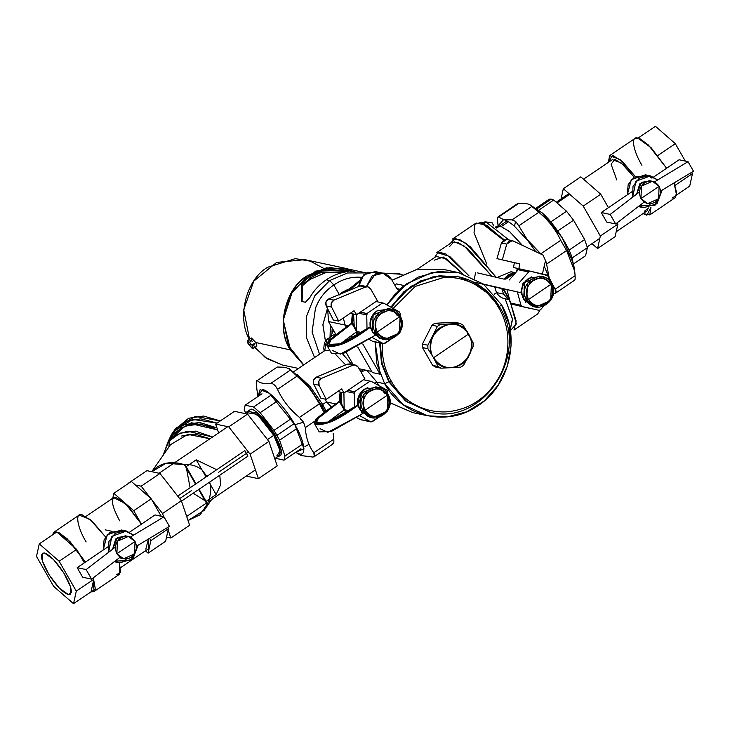 <?xml version="1.0" encoding="UTF-8"?>
<svg xmlns="http://www.w3.org/2000/svg" width="730" height="730" viewBox="0 0 730 730"><rect width="100%" height="100%" fill="white"/><g stroke="black" fill="none" stroke-linecap="round" stroke-linejoin="round"><path stroke-width="1.09" d="M360.976 371.99L365.639 370.137L360.976 371.99M379.034 273.029L367.71 272.29L361.14 277.811L358.613 286.47L363.713 274.809L375.293 271.587L383.049 273.239L372.054 275.958L366.433 286.543L375.457 273.951C382.219 271.752 387.621 273.659 391.663 279.645L383.049 273.239M396.901 288.788L391.663 279.645L396.901 288.788L398.242 289.719L399.803 289.226L398.133 289.701L396.901 288.788M396.782 288.578L399.803 289.226L396.782 288.578M394.83 285.165L396.417 283.897L404.174 285.549L399.803 289.226L404.174 285.549L396.417 283.897L394.83 285.165M396.08 292.876L386.8 304.866L396.08 292.876M380.084 374.189L375.037 341.932L380.084 374.189L372.337 372.537L380.084 374.189L362.774 343.958L380.084 374.189M356.012 332.159L357.855 335.371L356.012 332.159M345.153 325.078L348.164 325.717L345.153 325.078L343.31 318.006L345.153 325.078L346.303 327.077L345.153 325.078L328.463 321.519L327.706 308.899L328.463 321.519L345.153 325.078L346.303 327.077L345.153 325.078L343.31 318.006L345.153 325.078M372.337 372.537L357.709 346.987L372.337 372.537M352.773 338.373L351.212 335.654L352.773 338.373M352.298 313.763L351.513 323.299L352.298 313.763M359.114 368.75L371.707 371.433L359.114 368.75M357.709 346.987L371.707 371.433L357.709 346.987M353.128 364.58L346.184 352.453L353.128 364.58M336.037 334.732L328.463 321.519L336.037 334.732M374.326 383.077L376.835 382.082L378.605 385.476L376.835 382.082L374.326 383.077M366.962 370.42L376.835 382.082L384.664 383.752L388.771 381.735L384.664 383.752L376.853 363.723L375.037 341.932L376.853 363.723L384.664 383.752L403.033 404.584L427.762 415.808L447.545 416.848L466.945 411.729L484.318 400.87L498.189 385.212L507.377 366.068L511.109 345.071L509.056 323.992L501.41 304.629C520.992 336.877 509.85 385.248 478.177 405.542C447.463 427.534 402.632 417.085 384.664 383.752L376.835 382.082L366.962 370.42M331.511 407.002L326.41 401.956L335.709 403.936L326.41 401.956L325.133 399.127M339.395 401.829L340.098 392.037L339.277 401.372M503.563 294.117L496.564 292.62L494.666 286.963L496.564 292.62L503.563 294.117L501.811 288.642L503.563 294.117L507.459 298.351M497.632 277.291L511.036 271.743L514.905 272.564M512.861 273.038L504.229 278.814L507.952 275.055L512.861 273.038M505.123 298.734C501.528 298.168 498.672 296.134 496.564 292.62C498.672 296.134 501.528 298.168 505.123 298.734M322.14 406.336L325.178 411.72L322.14 406.336M305.359 382.894L322.24 406.263L322.669 404.493L326.109 411.017L322.669 404.493L322.24 406.263L305.359 382.894M329.841 420.535L330.06 421.365L329.841 420.535M297.557 374.864L310.104 386.517L322.669 404.493L326.41 401.956L322.669 404.493L310.104 386.517L297.557 374.864M325.178 350.354L329.951 350.683L325.178 350.354M335.846 354.661L345.637 364.9L335.846 354.661M351.568 364.243L342.379 353.649L351.559 364.243M325.835 345.034L326.876 344.423L325.835 345.034L324.649 350.719M327.086 339.231L330.936 338.875L327.122 339.204L325.388 345.564M361.204 369.197L362.299 370.867L361.204 369.197M324.12 351.066L323.755 348.31L324.43 342.644L327.122 339.204L335.453 333.72M333.865 330.945L332.807 331.42L330.863 336.676M417.231 269.297L436.193 256.449L446.605 258.913L462.546 273.631L443.329 257.051L434.213 260.181M434.615 257.517L438.292 251.95L446.03 254.031L469.052 275.894L449.671 256.394L436.868 252.553L451.788 242.442L458.248 242.606L468.003 248.966L491.527 275.904L464.07 245.91L454.16 241.721L449.689 246.393M494.146 294.254L496.564 292.62L494.146 294.254M510.188 329.604L512.56 319.43L505.142 298.771L512.46 318.855L510.188 329.65M508.938 299.574L510.553 303.087L508.938 299.574M539.835 310.268L537.718 313.937L513.984 330.024L516.146 320.926L510.717 303.461L516.329 323.974L510.352 330.717M450.118 243.574L455.118 238.345L466.068 243.355L495.843 276.88L470.257 246.722L459.48 239.413L452.363 239.102L476.106 223.015L486.91 225.296L503.517 240.079L480.76 222.504L474.929 224.219L474.026 232.761L486.791 264.187M513.966 272.737L510.991 271.733M480.76 222.504L482.211 222.842L504.193 239.723L482.01 222.796M499.028 307.011L501.41 304.629L499.028 307.011M386.8 304.866L406.281 283.97L431.613 272.637L458.759 272.673L483.406 284.079L458.312 272.582L438.055 271.587L418.244 277.053L400.633 288.478L386.8 304.866M483.442 284.107L501.41 304.629L483.442 284.107M389.984 402.787L412.824 412.623L389.993 402.75L412.824 412.623L427.762 415.808M392.037 280.293L416.866 269.416L443.375 269.397L416.866 269.416L392.037 280.293M331.949 332.26L332.214 328.062L331.949 332.26M349.314 290.348L359.224 282.017L349.314 290.348M382.693 273.157L400.031 273.878L382.693 273.157M429.769 412.076L406.117 401.409L388.771 381.735L405.405 400.87L429.769 412.076L405.405 400.87L388.771 381.735L381.644 363.887L379.637 342.918L381.644 363.887L388.771 381.735L391.253 381.115C385.349 370.995 382.356 359.936 382.264 347.936L382.356 343.492L382.264 347.936C382.347 359.926 385.349 370.986 391.253 381.115C397.001 391.335 404.803 399.137 414.667 404.52C404.812 399.137 397.001 391.335 391.253 381.115L389.364 381.863L382.055 363.23L380.23 343.045L382.055 363.23L389.364 381.863L406.729 401.546L430.07 412.14L406.729 401.546L388.771 381.735L381.471 363.148L379.637 342.918M390.842 307.129L410.716 286.434L390.842 307.129L403.918 291.699L420.535 280.94L439.223 275.803L458.924 276.871L482.265 287.465L499.74 307.211L498.928 308.151C504.822 318.271 507.824 329.33 507.916 341.33C508.007 353.329 505.388 364.681 500.068 375.393C487.886 397.613 469.947 409.776 446.24 411.875C435.053 412.35 424.531 409.895 414.667 404.52C424.531 409.895 435.053 412.35 446.24 411.875C469.947 409.776 487.886 397.622 500.068 375.393C505.388 364.681 508.007 353.329 507.916 341.33C507.824 329.33 504.832 318.271 498.928 308.151L499.621 307.138M355.309 272.016L330.234 267.481L307.54 275.794L310.168 276.36L317.97 272.016L318.764 273.394L310.943 277.719L310.168 276.36L303.142 282.063L310.168 276.36L310.943 277.719L303.935 283.441L303.142 282.063L301.773 284.116L303.142 282.063L303.935 283.441L302.576 285.512L301.773 284.116L301.253 301.362L305.414 302.247L309.757 297.657C313.991 290.367 319.494 284.408 326.264 279.791C333.053 275.219 340.399 272.473 348.283 271.551C340.399 272.473 333.053 275.219 326.264 279.791C319.503 284.408 314 290.367 309.757 297.657L305.414 302.247L301.253 301.362L301.773 284.116L302.576 285.512L303.935 283.441L310.943 277.719L318.764 273.394L321.757 272.518L318.764 273.394L317.97 272.016L320.954 271.122L321.757 272.518L320.954 271.122L347.562 269.981L348.493 271.606L321.757 272.518M346.933 271.487L348.064 271.578M309.675 278.614L310.095 279.334L302.558 285.64L310.095 279.334L309.675 278.614M310.213 276.442L322.341 270.912M343.784 272.281L325.717 272.518L310.095 279.334L326.41 272.363L343.784 272.281M348.493 271.606L347.562 269.981L352.006 270.976L350.665 271.268M302.576 285.512L302.092 301.545M348.338 289.208L339.779 294.327L342.406 292.21L348.338 289.208M315.451 308.315L312.084 331.986L319.521 354.187L312.084 331.986L315.451 308.315C319.12 298.451 325.251 290.686 333.847 285.001C325.251 290.686 319.12 298.46 315.451 308.315M314.557 357.554L306.527 337.798L306.609 316.026L314.785 295.823L329.723 280.53L333.847 285.001L329.723 280.53L347.489 272.965L366.369 272.938L347.489 272.965L329.723 280.53L314.785 295.823L306.609 316.026L306.527 337.798L314.557 357.554M361.469 277.327L361.204 277.309C351.449 276.542 342.334 279.106 333.847 285.001L339.514 294.884L333.847 285.001C342.334 279.106 351.449 276.542 361.204 277.309L361.469 277.327M290.504 349.798L303.726 364.89L288.222 345.345L283.395 319.986L290.394 294.82L307.54 275.794C285.211 288.14 275.84 328.838 290.504 349.798M326.264 279.791L329.723 280.53L326.264 279.791M351.723 270.866L347.562 269.981L320.954 271.122L317.97 272.016L310.168 276.36L307.54 275.794L325.452 268.202L344.514 268.275L366.688 273.002M327.46 308.416L322.888 324.859L325.388 340.901L322.916 324.512L327.46 308.416M247.506 340.636L251.43 337.981L255.792 342.516L252.032 345.062L247.506 340.636L248.455 344.295L252.982 348.721L252.032 345.062L255.792 342.516L256.914 346.066L252.982 348.721M252.032 345.062L248.455 344.295C247.16 341.859 246.977 340.618 247.899 340.591L252.032 345.062C253.337 347.507 253.52 348.739 252.589 348.767L248.455 344.295L252.032 345.062M290.485 349.761L290.312 349.871C275.602 328.847 285.01 288.031 307.403 275.648L326.465 267.828L348.246 269.069L344.487 268.102L315.661 271.104L292.684 290.604L283.185 320.132L290.485 349.761M303.57 365L290.312 349.871L255.792 342.516L290.312 349.871L303.57 365M323.728 268.394L310.396 261.185L295.303 258.639L267.819 267.207C245.426 279.581 236.018 320.406 250.728 341.43M252.708 344.606L265.227 357.463L282.437 365.009L267.18 358.768L254.797 347.498M251.175 338.912L252.215 341.749M249.55 339.258L243.701 309.776L253.812 281.114L276.634 262.417L304.903 259.661L344.487 268.102M253.748 343.903L254.487 344.697M275.365 458.212L284.052 460.183L284.955 456.058L301.818 444.625L284.955 456.058L279.59 440.208L276.962 435.326L293.177 424.34L276.962 435.326L273.96 430.371L290.823 418.947L273.96 430.371L260.135 412.715L253.593 407.002L270.456 395.578L253.593 407.002L245.143 405.205L244.231 409.329L245.426 412.851L244.231 409.329L245.143 405.205L262.006 393.771L245.143 405.205L253.593 407.002L260.135 412.715L276.998 401.29L260.135 412.715L273.96 430.371L279.59 440.208L296.453 428.775L279.59 440.208L284.955 456.058L284.052 460.183L300.915 448.749L284.052 460.183L275.365 458.212M303.78 446.796L303.242 447.289M244.513 413.472L248.574 410.725L259.442 416.355L273.768 435.345L267.49 439.597L273.768 435.345L279.626 448.667L279.061 455.712L274.745 458.641M276.752 455.967L280.083 450.894L273.768 435.345L274.909 434.888L281.424 450.857L278.203 456.296M278.103 456.277C283.459 456.104 282.401 448.977 274.909 434.888C268.686 423.318 255.582 409.138 251.084 409.101L247.707 411.309L257.945 413.271L274.909 434.888L273.768 435.345L257.243 414.339L247.479 412.769L247.415 414.083M309.018 444.369L304.93 446.523M274.909 434.888L276.962 435.326L274.909 434.888M299.546 417.314L300.906 419.631M301.271 455.602L312.869 457.053L314.301 456.633L313.818 452.764L333.802 439.223C334.03 442.827 333.72 444.26 332.862 443.502C333.71 444.26 334.03 442.827 333.802 439.223L313.818 452.764C308.717 445.911 305.879 437.526 305.304 427.607L303.543 422.241L299.446 417.387L319.43 403.836L324.202 412.468L322.386 409.466L322.852 407.55L325.16 411.747L322.852 407.55L322.386 409.466L319.43 403.836L299.446 417.387C289.874 409.576 282.556 400.241 277.51 389.364C275.493 385.376 273.23 383.396 270.711 383.433L290.695 369.882L297.493 375.822L277.51 389.364L297.493 375.822L310.15 388.688L319.43 403.836L310.15 388.688L322.852 407.55L310.15 388.688L290.695 369.882L270.711 383.433C263.968 384.007 259.497 383.058 257.279 380.567L277.272 367.017L257.279 380.567C256.431 379.819 256.111 381.243 256.339 384.856L256.805 389.437M315.123 420.954L305.304 427.607L315.123 420.954M329.367 420.9L329.65 421.511L329.367 420.9M333.327 434.587L333.802 439.223M257.854 396.755L256.339 384.856C256.111 381.243 256.431 379.819 257.279 380.567L277.272 367.017L285.667 367.309L290.695 369.882L288.907 368.495M329.467 420.827L329.732 421.484L329.467 420.827M333.145 433.328L333.281 434.268M289.29 368.723L310.15 388.688L288.934 368.504M285.667 367.309L277.254 367.026M257.279 380.567C259.497 383.067 263.968 384.016 270.711 383.433C273.23 383.396 275.493 385.376 277.51 389.364C282.546 400.25 289.865 409.585 299.446 417.387L303.543 422.241L294.847 424.696C304.574 440.719 306.965 456.734 299.2 453.814L295.613 452.345L303.945 448.676L294.847 424.696L303.543 422.241L305.304 427.607C305.87 437.526 308.708 445.911 313.818 452.764C315.57 455.337 315.25 456.77 312.869 457.053L301.207 455.566L295.477 452.262M294.847 424.696L269.324 393.287L260.135 389.592L257.836 396.6L262.417 389.592C268.54 389.637 286.379 408.946 294.847 424.696L293.177 424.34L294.847 424.696M446.687 324.22L440.263 324.439L434.815 323.28L454.617 322.24L460.064 323.399L450.711 324.029M473.149 342.835L462.939 325.014L468.56 334.039C474.564 342.607 470.731 359.26 461.588 364.306C450.364 370.293 441.011 368.112 433.538 357.773L438.128 366.579L432.68 365.411L422.469 347.58L427.917 348.748L433.538 357.773L468.56 334.039L433.538 357.773C427.543 349.195 431.375 332.542 440.509 327.496C451.742 321.51 461.095 323.691 468.56 334.039L473.149 342.835L473.213 346.367L463.632 365.237L473.213 346.367L473.149 342.835M435.564 367.026L441.011 368.185L460.803 367.144L441.011 368.185L438.128 366.579L433.538 357.773C446.057 382.246 483.242 357.043 468.56 334.039C456.049 309.557 418.856 334.76 433.538 357.773L427.917 348.748L427.862 345.217L422.415 344.058L431.996 325.188L437.443 326.356L427.862 345.217L437.443 326.356L440.263 324.439L460.064 323.399L462.939 325.014L460.064 323.399L454.617 322.24L434.815 323.28L440.263 324.439L437.443 326.356L431.996 325.188L434.815 323.28L431.996 325.188L422.415 344.058L427.862 345.217L427.917 348.748L422.469 347.58L422.415 344.058L422.469 347.58L432.68 365.411L438.128 366.579L441.011 368.185L435.564 367.026L432.68 365.411L435.564 367.026M463.632 365.237L460.803 367.144L463.632 365.237M485.934 292.009L475.513 284.746C465.649 279.371 455.128 276.916 443.94 277.391L415.233 286.416L393.178 308.434L415.233 286.416L443.94 277.391C455.128 276.916 465.649 279.371 475.513 284.746C485.368 290.12 493.179 297.922 498.928 308.151M391.344 307.412L404.411 291.918L421.064 281.096L439.788 275.931L458.924 276.871L439.788 275.931L421.064 281.096L404.411 291.918L391.344 307.412M458.623 276.807L432.954 276.834L410.716 286.434M362.673 391.171L358.366 405.159L357.764 405.041C356.833 398.498 358.941 393.278 364.087 389.4L367.829 387.612M364.087 389.4C358.968 393.297 356.861 398.507 357.764 405.041L327.971 422.059L316.528 422.588L318.344 418.244L339.514 401.737L344.195 409.922L344.861 409.466L344.195 409.922L339.514 401.737L340.18 401.281L341.138 392.256L340.18 401.281L339.587 401.162L340.536 392.129L339.587 401.162L316.373 419.184L314.539 423.738L326.584 423.309L358.366 405.159C357.463 398.635 359.571 393.424 364.681 389.528M363.047 413.344L362.381 413.8L361.222 411.784L362.381 413.8L331.274 431.494L319.229 431.923L314.539 423.738M359.507 408.782L357.691 405.615L359.507 408.782M344.195 409.922L327.834 422.104L344.195 409.922M320.05 428.738L327.88 432.324L362.381 413.8M357.691 405.615C334.632 422.36 328.39 422.807 321.884 424.367C314.968 425.517 312.896 424.094 315.679 420.097C314.393 419.951 322.131 413.791 338.912 401.609L340.18 401.281L339.514 401.737C323.81 413.143 316.537 418.92 317.705 419.075C314.949 422.916 316.893 424.249 323.527 423.081C329.695 421.566 335.471 421.183 357.098 405.488L358.366 405.159L357.691 405.615M344.14 392.895L364.89 378.834L358.22 367.19L355.346 365.055L352.8 365.301L321.583 378.322C318.818 379.901 317.988 382.219 319.101 385.276L326.228 399.356L341.594 388.944L344.14 392.895L338.775 391.755L344.14 392.895L341.594 388.944L326.228 399.356L320.862 398.215L326.228 399.356L319.101 385.276L313.736 384.126L319.101 385.276L318.873 381.243L321.583 378.322L316.218 377.182L321.583 378.322L352.8 365.301L347.434 364.151L352.8 365.301C355.063 364.553 356.87 365.183 358.22 367.19L364.89 378.834L344.14 392.895M338.775 391.755L338.364 391.134L338.775 391.755M352.216 365.173L347.434 364.151L316.218 377.182L313.508 380.093L313.736 384.126L320.862 398.215L313.736 384.126C312.623 381.078 313.453 378.76 316.218 377.182L347.434 364.151L349.98 363.905L355.346 365.055M348.091 390.221L354.826 391.919L347.79 390.422L354.826 391.919L354.305 393.187L354.543 407.367L354.305 393.187L346.248 391.472L354.305 393.187L354.826 391.919L348.091 390.221M370.092 381.151L363.531 379.755L370.092 381.151L354.652 391.618L370.092 381.151M344.177 408.837L340.153 401.153L341.138 392.256L341.859 405.825L344.177 408.837M372.218 421.739L378.176 417.697L371.096 421.967L360.273 419.595L372.218 421.739M386.927 411.775L387.931 410.151L386.927 411.775M370.703 421.821L359.78 415.708L370.703 421.821L360.273 419.595L356.952 417.733L360.273 419.595L361.779 419.513M344.971 411.036L348.265 411.738L344.971 411.036L344.195 409.676L349.624 410.835L344.195 409.676L343.903 392.849L344.195 409.676L344.971 411.036L347.325 412.35L344.971 411.036M371.534 381.516L386.854 390.085L387.612 391.399L387.648 393.789L387.612 391.399L386.854 390.085L371.534 381.516L370.265 381.462M387.94 394.273C398.27 410.47 372.099 428.209 363.294 410.981L365.091 410.26C373.021 425.763 396.572 409.804 387.274 395.231L387.94 394.273L387.274 395.231C379.345 379.728 355.793 395.687 365.091 410.26L363.294 410.981C352.964 394.784 379.135 377.054 387.94 394.273L378.843 387.511L363.978 393.972L363.294 410.981L372.391 417.743L387.256 411.282L387.94 394.273M377.319 387.274L365.192 389.035C358.229 394.893 356.596 401.993 360.282 410.333L370.904 417.341M365.091 410.26L387.274 395.231C390.596 402.741 389.126 409.128 382.858 414.403C375.749 418.199 369.827 416.812 365.091 410.26C361.77 402.759 363.248 396.363 369.508 391.088C376.616 387.301 382.538 388.679 387.274 395.231L365.091 410.26M372.391 417.743L369.38 417.104L360.282 410.333L363.294 410.981L360.282 410.333L360.967 393.324L375.831 386.863L378.843 387.511M382.41 390.386L384.929 393.634M484.893 221.838L491.983 222.623L484.893 221.838M493.891 225.944L491.983 222.623L493.891 225.944M508.436 221.737L501.601 226.364L508.436 221.737M495.46 227.094L496.674 226.273L499.977 225.862L509.932 231.921L522.397 245.344L509.503 231.556L499.977 225.862L495.725 227.295M499.977 225.862L496.719 228.07L499.977 225.862M508.874 239.924L486.116 222.102L484.127 223.453L486.116 222.102L508.874 239.924M481.9 222.623L486.116 222.102M535.893 208.251L549.389 199.098L551.287 199.135L536.915 208.871L551.287 199.135L553.687 200.02L538.758 210.14L553.687 200.02L566.553 211.253L573.579 220.232L557.738 230.963L573.579 220.232L584.657 239.568L587.385 247.634L572.137 257.964L587.385 247.634L585.597 255.737L573.588 263.877L585.597 255.737L587.385 247.634L584.657 239.568L569.008 250.171L584.657 239.568L573.579 220.232L566.553 211.253L550.785 221.929L566.553 211.253L553.687 200.02L551.287 199.135L549.389 199.098L535.893 208.251M569.729 194.299L557.008 202.922L569.729 194.299M517.132 203.916L518.565 203.497L498.581 217.047L498.024 216.865L517.132 203.916M498.581 217.047C497.723 216.29 497.404 217.722 497.632 221.327L498.079 225.752L497.632 221.327C497.404 217.722 497.723 216.29 498.581 217.047L518.565 203.497C525.299 202.922 529.779 203.871 531.987 206.362L538.786 212.302L518.802 225.844L515.59 221.363L512.004 219.903L531.987 206.362L512.004 219.903L503.6 219.62L498.581 217.047L503.6 219.62L512.004 219.903L515.59 221.363L514.477 226.263C510.115 222.477 506.492 220.259 503.6 219.62L498.17 225.743L503.6 219.62C506.492 220.268 510.115 222.477 514.477 226.263L515.59 221.363L518.802 225.844L538.786 212.302C548.367 220.104 555.676 229.448 560.722 240.316L566.58 250.545L546.597 264.087L545.584 260.19L546.597 264.087L566.58 250.545C571.681 257.398 574.519 265.784 575.094 275.703C575.322 279.307 575.012 280.74 574.154 279.982C575.012 280.74 575.322 279.307 575.094 275.703L555.11 289.244L575.094 275.703M541.122 254.195L540.738 253.867L560.722 240.316L540.738 253.867L528.082 241L518.802 225.844L528.082 241L514.477 226.263L541.122 254.195M554.161 293.533L555.594 293.113L555.11 289.244L549.161 277.811L546.597 264.087L549.161 277.811L544.206 266.231L549.161 277.811L555.11 289.244C556.862 291.817 556.543 293.25 554.161 293.533L553.303 293.588L554.161 293.533M535.72 251.64L528.082 241L535.72 251.64M550.393 281.999L549.161 277.811L550.393 281.999M530.217 204.984L541.724 212.539L534.433 208.597L530.172 204.957M574.62 271.04L566.58 250.545L560.722 240.316C555.685 229.448 548.367 220.104 538.786 212.302L534.433 208.597L541.724 212.539L562.209 237.724L573.579 263.795L574.583 270.748M573.762 266.359L571.982 257.498C568.533 245.316 551.889 220.588 541.724 212.539L531.595 206.626M376.543 311.181C371.424 315.077 369.316 320.287 370.22 326.821L340.435 343.839L328.993 344.368L330.809 340.025L351.97 323.518L356.651 331.703L357.326 331.247L356.651 331.703L351.97 323.518L352.636 323.071L353.594 314.037L352.636 323.071L351.376 323.39L328.829 340.965L326.994 345.518L339.048 345.089L370.156 327.396L371.168 329.166L370.156 327.396L370.822 326.949L370.22 326.821C369.289 320.278 371.397 315.068 376.543 311.181L378.186 310.223M352.043 322.943L353.001 313.909L352.043 322.943L352.636 323.071L351.97 323.518C336.265 334.924 328.993 340.7 330.161 340.855C327.405 344.697 329.349 346.029 335.982 344.861C342.151 343.346 347.927 342.963 369.553 327.268L370.822 326.949L370.156 327.396C347.088 344.14 340.846 344.587 334.34 346.148C327.423 347.298 325.361 345.874 328.135 341.877C326.848 341.731 334.596 335.572 351.376 323.39L352.043 322.943M332.506 350.519L340.335 354.105L375.503 335.125L374.837 335.581L374.262 334.577L374.837 335.581L343.73 353.274L331.685 353.703L326.994 345.518M356.651 331.703L340.29 343.885L356.651 331.703M356.596 314.676L377.346 300.614L370.676 288.971L367.81 286.835L365.255 287.082L334.039 300.103C331.274 301.682 330.453 303.999 331.557 307.056L338.684 321.136L354.05 310.724L356.596 314.676L351.23 313.535L356.596 314.676L354.05 310.724L338.684 321.136L333.318 319.995L338.684 321.136L331.557 307.056L326.191 305.906L331.557 307.056L331.329 303.023L334.039 300.103L328.673 298.962L334.039 300.103L365.255 287.082L359.89 285.932L365.255 287.082C367.518 286.333 369.325 286.963 370.676 288.971L377.346 300.614L356.596 314.676M351.23 313.535L350.829 312.915L351.23 313.535M364.671 286.954L359.89 285.932L328.673 298.962L325.963 301.873L326.191 305.906L333.318 319.995L326.191 305.906C325.087 302.859 325.909 300.541 328.673 298.962L359.89 285.932L362.445 285.685L367.81 286.835M360.547 312.002L367.281 313.699L360.255 312.203L367.281 313.699L366.761 314.968L367.007 329.148L366.761 314.968L358.704 313.252L366.761 314.968L367.281 313.699L360.547 312.002M382.547 302.932L375.987 301.536L382.547 302.932L367.108 313.398L382.547 302.932M356.632 330.617L352.608 322.934L353.594 314.037L354.315 327.606L356.632 330.617M384.673 343.52L390.961 339.258L383.551 343.748L372.729 341.375L384.673 343.52M398.68 334.03L399.648 333.373L400.378 331.356L399.648 333.373L398.68 334.03M383.159 343.602L372.236 337.497L383.159 343.602L372.729 341.375L369.407 339.523L372.729 341.375L374.244 341.293M357.426 332.816L360.72 333.519L357.426 332.816L356.651 331.457L362.08 332.615L356.651 331.457L356.359 314.63L356.651 331.457L357.426 332.816L359.78 334.139L357.426 332.816M383.989 303.297L399.31 311.874L400.067 313.188L400.113 316.017L400.067 313.188L399.31 311.874L383.989 303.297L382.721 303.242M400.095 315.99C410.433 332.187 384.263 349.925 375.448 332.697L377.255 331.986C385.175 347.48 408.727 331.52 399.429 316.948L400.095 315.99L399.429 316.948C391.508 301.444 367.957 317.413 377.255 331.986L375.448 332.697C365.119 316.501 391.289 298.771 400.095 315.99L390.997 309.228L376.132 315.688L375.448 332.697L384.555 339.459L399.42 333.008L400.095 315.99M389.473 308.991L377.346 310.752C370.384 316.61 368.75 323.709 372.446 332.059L379.427 338.182L388.98 338.291M377.255 331.986L399.429 316.948C402.75 324.458 401.281 330.845 395.021 336.119C387.904 339.915 381.982 338.537 377.255 331.986C373.933 324.476 375.402 318.079 381.662 312.805C388.78 309.018 394.702 310.396 399.429 316.948L377.255 331.986M384.555 339.459L381.544 338.82L372.446 332.059L375.448 332.697L372.446 332.059L373.121 315.041L387.986 308.58L390.997 309.228M394.565 312.102L397.093 315.351M526.12 280.402L523.784 283.368L526.12 280.411M523.2 283.231L531.276 276.843L523.2 283.231M525.828 302.393L521.001 292.748L521.594 292.876L522.57 297.037L521.594 292.876L520.837 292.703L523.027 283.185L523.784 283.368L523.027 283.185L520.837 292.703L475.33 282.41L503.417 288.998L509.631 299.683L502.733 288.496L475.33 282.41L521.594 292.876L521.001 292.748L525.828 302.393M515.663 272.664L505.799 279.17L515.663 272.664M505.206 279.033L515.845 272.454L505.206 279.033M509.704 299.966L502.815 288.87L509.704 299.966M502.66 288.825L482.986 284.007L521.001 292.748L482.986 284.007L502.058 288.697M504.257 279.179L477.52 272.892L504.257 279.179M518.875 268.649L513.509 267.509L518.875 268.649L519.742 263.84L518.875 268.649M507.678 239.787L503.901 239.86L501.391 242.971L496.975 258.639L514.376 262.69L513.509 267.509L517.99 268.549L513.509 267.509L514.376 262.69L519.742 263.84L496.975 258.639L519.742 263.84L496.975 258.639L501.391 242.971L506.757 244.112L502.34 259.78L506.757 244.112L501.391 242.971L506.793 239.476M513.044 240.927L512.122 240.617L506.757 244.112L509.266 241L513.044 240.927L543.038 255.099L513.044 240.927M545.511 260.583L543.038 255.099L545.511 260.583L542.39 274.133L545.511 260.583M516.548 271.651L517.296 268.412L529.834 271.441L519.404 269.224L529.834 271.441L528.639 271.98L519.55 282.373L528.639 271.98L518.209 269.753L528.639 271.98L529.916 271.095L517.99 268.549L517.543 270.52L517.981 268.594M547.317 275.52L529.916 271.095L547.4 275.164L548.157 276.524L547.317 275.52M509.631 299.683L503.39 288.651L509.631 299.683M539.032 310.323L540.483 309.821L539.032 310.323L511.63 304.136L522.059 306.363L511.63 304.136L510.544 303.05L520.974 305.277L522.059 306.363L520.974 305.277L510.544 303.05L506.857 289.454L510.544 303.05L511.63 304.136L528.648 308.106M517.351 291.9L520.974 305.277L517.351 291.9M509.266 279.973L518.209 269.753L519.404 269.224L518.209 269.753L509.266 279.973M549.279 280.676L548.157 276.524L549.279 280.676M552.646 295.924L552.993 294.391L552.646 295.924M540.483 309.821L543.512 306.363L540.483 309.821M551.387 283.505C561.717 299.702 535.546 317.44 526.741 300.212L528.538 299.501C536.468 315.004 560.019 299.035 550.721 284.463L551.387 283.505L550.721 284.463C542.792 268.959 519.24 284.928 528.538 299.501L526.741 300.212C516.411 284.016 542.582 266.286 551.387 283.505L542.29 276.743L527.425 283.204L526.741 300.212L535.838 306.983L550.712 300.523L551.387 283.505M540.766 276.506L528.639 278.267C521.676 284.125 520.043 291.224 523.729 299.574L534.351 306.573M528.538 299.501L550.721 284.463C554.043 291.973 552.573 298.36 546.305 303.634C539.196 307.43 533.274 306.052 528.538 299.501C525.217 291.991 526.695 285.594 532.955 280.329C540.072 276.533 545.994 277.911 550.721 284.463L528.538 299.501M535.838 306.983L532.827 306.335L523.729 299.574L526.741 300.212L523.729 299.574L524.414 282.556L539.278 276.104L542.29 276.743M247.981 456.104L244.86 450.647L247.981 456.104L181.496 501.154L247.981 456.104M177.737 496.135L244.86 450.647L177.737 496.135M207.439 503.819L207.11 504.293L198.651 489.529L207.11 504.293L200.139 514.76L188.048 520.517L204.062 510.416L207.439 503.819L199.089 489.237L207.439 503.819C210.304 497.094 211.308 490.697 210.432 484.638L209.154 482.411L210.432 484.638C211.308 490.688 210.313 497.084 207.439 503.819M195.768 484.501L184.434 464.7L184.763 464.225L195.968 483.78L184.763 464.225C191.589 464.389 197.301 466.233 201.909 469.755L207.183 476.79L201.909 469.755L206.033 476.955L201.909 469.755C197.292 466.242 191.579 464.399 184.763 464.225L184.434 464.7L195.768 484.501M209.638 482.083L210.432 484.638L209.638 482.083M186.634 421.11L172.663 432.945L186.634 421.11L200.942 418.847L217.084 423.108L200.942 418.847L186.634 421.11M151.794 471.708L152.433 470.969C160.782 462.647 171.45 460.557 184.434 464.7L166.157 463.203L151.794 471.708M151.712 471.689L170.528 444.67L187.838 434.35L209.939 438.766L195.029 434.113L181.615 436.011M163.128 455.301L168.703 441.413L179.982 433.145L195.512 431.12L212.585 436.978L187.546 431.211L176.167 434.989L167.727 442.718L163.128 455.301M167.727 442.718L172.681 435.609L181.15 427.871L192.556 424.094L217.631 429.906L200.513 424.011L184.936 426.028L170.51 439.369M167.389 443.22L173.822 431.631L184.152 424.668L199.691 422.488L216.947 427.908L191.388 422.743L171.349 434.678L167.389 443.22M168.867 447.061L169.241 442.608M169.871 439.642L172.663 432.945M171.349 434.678L173.831 431.12L192.665 419.385L217.084 423.108L192.665 419.385L173.831 431.12L175.811 428.273L195.284 416.428L220.323 420.909L203.579 416.036L188.614 418.263L174.862 429.724M258.402 478.67L277.218 465.923L258.402 478.67L250.107 454.16L268.914 441.413L277.218 465.923L268.914 441.413L250.107 454.16L228.736 426.858L247.543 414.111L268.914 441.413L247.543 414.111L228.736 426.858L215.651 424.075L234.467 411.328L247.543 414.111L234.467 411.328L215.651 424.075L218.635 432.881L215.651 424.075L228.736 426.858L250.107 454.16L258.402 478.67L246.256 476.079L258.402 478.67M170.838 538.01L189.654 525.262L170.838 538.01L168.119 529.962L170.838 538.01L166.549 537.097L170.838 538.01M181.359 500.753L189.654 525.262L181.359 500.753L162.544 513.5L181.359 500.753L159.98 473.451L181.359 500.753M163.657 516.767L162.544 513.5L151.794 499.767L162.544 513.5L163.657 516.767M141.173 486.198L159.98 473.451L141.173 486.198L135.379 484.966L141.173 486.198L150.636 498.289L141.173 486.198M146.903 470.667L159.98 473.451L146.903 470.667L128.088 483.415L146.903 470.667M206.061 501.401L193.231 493.206L206.061 501.401L199.089 489.237L206.061 501.401L216.126 494.575L209.154 482.411L216.126 494.575L206.061 501.401M190.101 487.759L186.15 466.643L195.968 483.78L186.15 466.643L196.215 459.818L216.71 469.719L196.215 459.818L206.033 476.955L196.215 459.818L186.15 466.643L190.101 487.749M219.821 475.184L220.56 485.012L216.126 494.575L220.56 485.012L219.812 475.193M179.671 498.608L191.543 490.56L179.671 498.608M218.48 472.31L248.428 452.016L218.48 472.31M91.597 579.127L82.654 577.22L77.188 567.675L86.131 569.582L91.597 579.127L86.131 569.582L115.386 547.098L86.131 569.582L77.188 567.675L82.654 577.22L91.597 579.127L120.085 557.236L91.597 579.127M169.433 526.385L136.51 546.204L169.433 526.385L163.967 516.84L169.433 526.385M130.314 537.107L163.967 516.84L155.025 514.933L129.611 532.152L155.025 514.933L163.967 516.84L130.314 537.107M107.876 546.88L77.188 567.675L107.876 546.88M123.58 558.733L134.539 553.979L135.041 541.441L128.334 536.45L117.384 541.213L116.882 553.751L123.58 558.733L119.41 557.756L122.129 558.304M126.837 536.258L117.548 537.417L112.566 549.27L115.714 538.968L125.387 535.829L128.334 536.45M130.816 560.604L115.112 561.06L119.62 562.876L132.878 558.934L138.107 545.246L130.816 560.604M115.203 533.329L124.593 530.783L133.663 535.09L126.409 531.048L111.882 536.34L108.578 552.336L108.925 541.487L115.203 533.329M119.62 562.876L114.236 561.726L117.129 562.1M123.817 530.746L110.139 532.252L104.098 539.78L103.195 550.046L107.219 534.789L121.335 529.971L126.409 531.048M125.752 559.518L126.6 558.906M116.882 553.751L135.041 541.441C137.76 547.591 136.556 552.82 131.427 557.136C125.606 560.239 120.751 559.116 116.882 553.751C114.163 547.6 115.367 542.372 120.496 538.046C126.317 534.944 131.163 536.076 135.041 541.441L116.882 553.751M68.301 594.576L59.395 588.188L49.01 574.702L42.258 560.768L42.468 553.24L44.484 552.993L53.39 559.39L63.775 572.867L70.527 586.801L70.317 594.33L68.301 594.576L71.294 592.55L68.301 594.576C73.027 594.421 72.087 588.143 65.481 575.724C57.725 563.067 50.726 555.484 44.484 552.993C39.758 553.148 40.697 559.436 47.304 571.845C55.06 584.511 62.059 592.085 68.301 594.576M93.796 579.292L91.031 591.829L73.52 603.701L76.285 591.154L93.796 579.292L76.285 591.154L59.157 561.242L76.668 549.38L84.361 562.812L76.668 549.38L59.157 561.242L39.265 543.877L56.776 532.006L76.668 549.38L56.776 532.006L39.265 543.877L36.5 556.415L53.628 586.327L73.52 603.701L91.031 591.829L93.796 579.292L93.057 578.005L93.796 579.292M76.285 591.154L73.52 603.701L53.628 586.327L36.5 556.415L39.265 543.877L59.157 561.242L76.285 591.154M168.384 528.739L165.628 541.286L148.108 553.148L150.873 540.611L168.384 528.739L150.873 540.611L149.577 538.339L150.873 540.611L148.108 553.148L165.628 541.286L168.384 528.739L167.644 527.452L168.384 528.739M151.256 498.827L161.239 516.256L151.256 498.827L133.745 510.699L151.256 498.827L131.364 481.462L151.256 498.827M85.93 516.42L113.634 497.641L125.478 503.554L141.428 524.14L133.745 510.699L113.853 493.325L131.364 481.462L113.853 493.325L112.767 498.234L113.853 493.325L133.745 510.699L141.438 524.131L127.878 505.963L116.143 497.331C110.257 497.522 111.425 505.352 119.656 520.818M145.425 550.803L148.108 553.148L145.425 550.803M91.086 591.911L93.987 591.555L93.312 577.813L95.365 589.146L91.086 591.911M56.73 531.924L69.952 541.541L85.465 562.073L67.224 538.831L59.121 532.79L53.819 532.279L52.387 534.981L56.73 531.924M116.426 574.738L120.587 572.512L119.419 562.839L119.337 574.373L93.987 591.555M53.819 532.279L79.169 515.106L89.899 519.286L105.576 536.942L92.281 521.384L82.07 514.75C74.816 512.022 77.051 526.978 86.131 541.943M145.817 549.142L148.446 539.014L148.327 548.832L120.623 567.611M688.034 161.677L679.092 159.77L653.678 176.998L679.092 159.77L688.034 161.677L693.5 171.221L688.034 161.677L654.39 181.943L688.034 161.677M693.5 171.221L660.586 191.05L693.5 171.221M610.198 214.428L639.462 191.944L610.198 214.428L615.664 223.973L610.198 214.428L601.255 212.521L610.198 214.428M644.152 202.082L615.664 223.973L606.721 222.066L601.255 212.521L606.721 222.066L615.664 223.973L644.152 202.082M631.952 191.716L601.255 212.521L631.952 191.716M650.904 181.095L641.615 182.263L636.642 194.107L639.79 183.814L649.454 180.666L652.41 181.296L641.451 186.059L640.949 198.587L647.656 203.579L658.606 198.815L659.108 186.287L652.41 181.296M647.656 203.579L646.205 203.15M639.27 178.175L648.66 175.629L657.73 179.936L650.476 175.893L635.958 181.186L632.645 197.182L632.992 186.332L639.27 178.175M654.892 205.44L639.179 205.906L643.687 207.721L656.954 203.779L662.183 190.092L654.892 205.44M651.954 178.166L647.893 175.592L634.206 177.098L628.165 184.626L627.271 194.892L631.295 179.635L645.411 174.817L650.476 175.893M643.687 207.721L638.312 206.572L641.205 206.946M649.819 204.364L650.667 203.743M659.108 186.287L640.949 198.587C638.23 192.446 639.434 187.208 644.563 182.892C650.384 179.79 655.239 180.921 659.108 186.287C661.827 192.428 660.623 197.666 655.494 201.982C649.673 205.084 644.827 203.953 640.949 198.587L659.108 186.287M675.323 143.673L657.812 155.545L675.323 143.673L685.306 161.102L675.323 143.673L655.43 126.299L675.323 143.673M637.92 138.171L655.43 126.299L637.92 138.171M692.46 173.585L674.949 185.457L692.46 173.585L689.695 186.123L676.564 195.019L689.695 186.123L692.46 173.585L691.721 172.298L692.46 173.585M583.224 206.088L563.332 188.714L580.843 176.852L600.735 194.226L583.224 206.088L600.735 194.226L608.437 207.658L600.735 194.226L580.843 176.852L563.332 188.714L561.078 198.934L563.332 188.714L583.224 206.088L600.352 236L583.224 206.088M617.872 224.137L600.352 236L617.872 224.137L615.107 236.675L597.596 248.538L600.352 236L597.596 248.538L615.107 236.675L617.872 224.137L617.133 222.851L617.872 224.137M591.984 243.647L597.596 248.538L591.984 243.647M609.623 155.627L608.336 162.388L612.525 155.262L622.361 161.549L635.292 176.423L620.007 159.514L609.623 155.627L634.972 138.445L640.274 138.956L648.377 144.996L666.609 168.238L651.096 147.697L637.874 138.089C630.62 135.36 632.855 150.316 641.935 165.281M672.23 198.076L676.564 195.038L674.064 182.938L676.628 192.638L675.131 197.721M643.03 213.58L649.791 214.894L650.941 207.357L646.88 215.25L643.03 213.58M612.361 159.669L621.157 162.89L634.16 177.125L623.183 164.615L614.87 159.35L611.083 164.214L616.804 179.991M644.544 211.162L648.349 207.922L647.054 210.851L616.184 231.766M504.357 298.597L509.129 299.619M293.743 371.661L325.471 350.181M333.765 330.772L332.807 331.42M391.974 280.183L416.812 269.388L443.375 269.397L458.312 272.582M402.12 274.316L382.036 273.02M359.744 280.493L345.837 291.799M330.444 324.978L330.006 337.251M298.497 368.44L282.428 365.009M314.301 456.633L333.409 443.685M458.924 276.871C476.553 280.95 490.158 291.06 499.74 307.211C530.372 354.652 482.758 426.53 430.07 412.14L429.468 412.012M371.141 381.37L363.54 379.746M499.795 225.825L507.022 220.934M556.223 202.228L568.935 193.614M587.203 246.886L599.841 238.318M574.702 280.165L555.594 293.113M383.597 303.151L376.005 301.526M474.354 278.358L475.714 272.418M506.757 239.476L512.122 240.617M204.062 510.416L211.636 499.539M186.67 516.457L206.407 503.08M208.242 501.839L255.427 469.864M227.806 426.667L159.049 473.259M105.156 529.843L111.809 531.267M649.791 214.894L675.14 197.721M583.535 179.197L612.361 159.66"/></g></svg>
